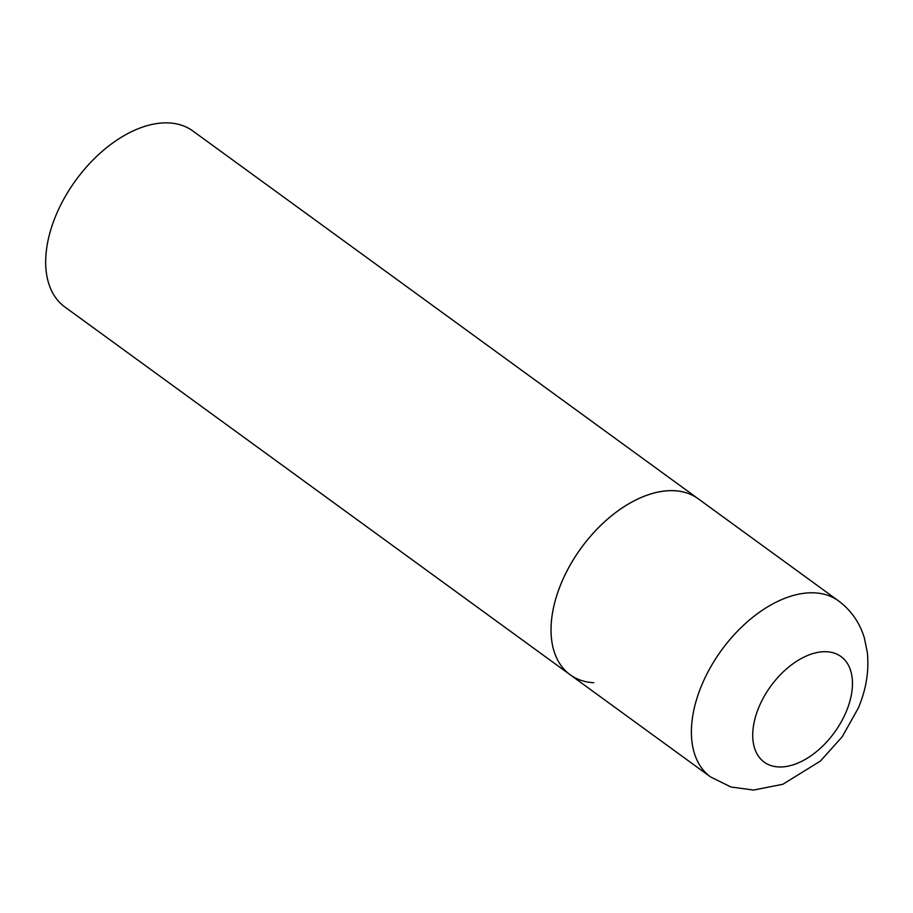 <?xml version="1.0" encoding="UTF-8"?>
<svg xmlns="http://www.w3.org/2000/svg" width="913" height="913" viewBox="0 0 913 913"><rect width="100%" height="100%" fill="white"/><g stroke="black" fill="none" stroke-linecap="round" stroke-linejoin="round"><path stroke-width="1.37" d="M561.449 582.768A108.807 65.61 126 0 0 570.111 674.718A108.807 65.61 -54 0 1 570.169 565.079A108.807 65.61 -54 0 1 674.502 490.738A108.807 65.61 -54 0 1 698.183 498.76A108.807 65.61 126 0 0 561.449 582.768M593.792 682.73A108.807 65.61 -54 0 1 570.111 674.718L64.766 306.916A108.807 65.61 -54 0 1 64.823 197.276A108.807 65.61 -54 0 1 169.156 122.935A108.807 65.61 -54 0 1 192.826 130.958L838.556 600.925A108.807 65.61 126 0 0 701.823 684.944A108.807 65.61 126 0 0 710.485 776.883L730.948 787.006L753.567 790.065L782.852 784.267L820.399 761.077L842.265 736.677L858.266 708.146C866.152 689.635 869.176 671.101 867.35 652.567L864.337 637.856C859.772 622.723 851.178 610.409 838.556 600.925M758.977 706.959A65.291 39.362 126 0 0 778.39 766.931A65.291 39.362 126 0 0 846.214 711.718A65.291 39.362 126 0 0 826.813 651.745A65.291 39.362 126 0 0 758.977 706.959M570.111 674.718L710.485 776.883"/></g></svg>
